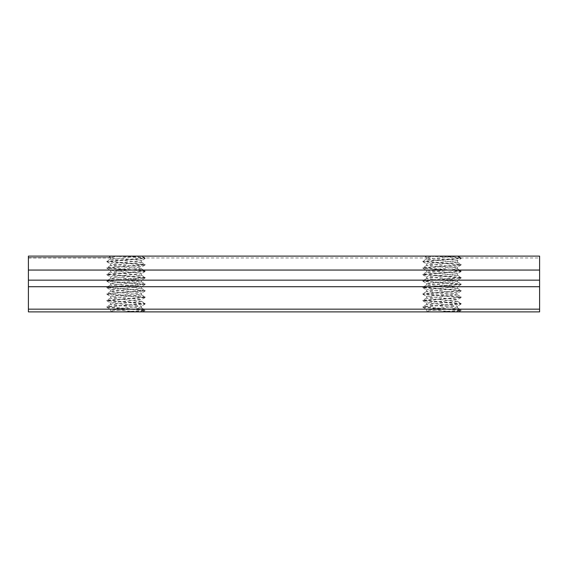 <?xml version="1.0" encoding="UTF-8"?>
<svg xmlns="http://www.w3.org/2000/svg" width="568" height="568" viewBox="0 0 568 568"><rect width="100%" height="100%" fill="white"/><g stroke="black" fill="none" stroke-linecap="round" stroke-linejoin="round"><path stroke-width="0.43" stroke-dasharray="2.84 2.13" d="M457.51 256.118L539.6 256.118L458.042 256.118L461.102 257.957L456.97 256.118L426.518 259.107L457.474 262.359L457.488 260.563M457.474 262.359L426.547 265.611L453.321 268.082L457.389 268.749L457.105 269.104L426.497 272.115L457.503 275.366L457.488 273.577L453.505 272.817L426.547 270.325L457.467 267.074L426.525 263.815L457.51 260.563C458.426 259.505 426.937 258.44 426.561 257.382L435.734 256.118L456.984 256.118M425.304 256.665L426.625 257.425L424.374 256.118L429.571 256.118C440.91 256.906 461.905 257.687 461.131 258.476L457.41 260.676M457.488 268.863L457.488 267.074M457.503 275.366L426.639 278.498L429.593 279.286L455.373 281.323L457.467 281.877L426.525 285.129L451.496 287.436L457.474 288.459L426.504 291.632L457.481 294.891L457.488 293.095L453.804 292.364L426.547 289.843L457.474 286.591L426.518 283.333L451.276 281.046L457.488 280.017L426.504 276.829L457.488 273.577M457.488 281.877L457.488 280.081M457.488 288.381L457.488 286.591M457.481 294.891L426.547 298.143L457.481 301.395L457.488 299.599M453.804 311.882L430.21 311.882L453.825 311.882L426.547 309.361L457.474 306.109L426.518 302.858L457.51 299.563L426.504 296.347L457.481 293.095M457.481 301.395L426.504 304.647L457.51 307.899L451.702 308.829L427.1 310.866L426.532 311.15L430.21 311.882L425.155 311.882L426.632 311.023M457.488 307.899L457.488 306.109M429.564 256.118L458.035 256.118M438.439 256.118C451.666 256.715 459.221 257.318 461.102 257.922L459.207 256.786M461.102 258.476L461.102 257.943L539.6 257.957M446.938 311.882C455.827 311.434 460.541 310.98 461.088 310.526L423.025 307.373L428.194 306.486L461.081 304.022L422.904 300.77L461.138 297.518L422.89 294.26L461.01 291.114L455.87 290.22L422.94 287.756L461.081 284.504L422.904 281.252L461.131 277.993L422.883 274.742L461.017 271.596L455.87 270.702L422.94 268.238L461.081 264.986L422.911 261.734L461.046 258.568M461.102 271.49L461.017 270.858L422.933 267.698L455.848 265.235L460.996 264.34L422.904 261.188L461.102 257.943M461.102 264.986L461.102 264.447M461.102 277.993L461.038 277.354L422.883 274.202L461.102 270.95M461.102 304.022L461.01 303.39L422.94 300.231L455.863 297.76L461.01 296.865L422.89 293.72L461.131 290.468L422.919 287.216L461.074 283.964L428.165 281.501L423.011 280.606L461.117 277.454M461.102 284.504L461.102 283.964M461.102 291.008L461.102 290.468M461.102 297.518L461.102 296.972M437.069 311.882C448.699 311.25 461.479 310.618 461.131 309.986L422.89 306.734L461.095 303.482M453.825 311.882L458.852 311.882L461.088 310.526M461.102 310.526L461.102 309.986M141.46 262.359L110.533 265.611L141.475 268.863L141.475 267.074L140.189 266.64L114.544 264.581L110.511 263.815L141.496 260.563C142.412 259.505 110.923 258.44 110.547 257.382L119.72 256.118L140.97 256.118L110.504 259.107L141.46 262.359L141.475 260.563M109.29 256.665L110.604 257.425L108.36 256.118L142.021 256.118L145.088 257.922L143.186 256.786M141.475 268.863L110.483 272.115L141.489 275.366L110.526 278.625L141.453 281.877L141.475 280.081M141.475 275.366L141.475 273.577L137.492 272.817L110.533 270.325L141.453 267.074M141.475 288.381L141.475 286.591L140.367 286.187L114.85 284.135L110.504 283.333L135.262 281.046L141.475 280.017L110.49 276.829L141.475 273.577M141.453 281.877L110.511 285.129L135.475 287.436L141.46 288.459L110.49 291.632L141.468 294.891L141.475 293.095L137.79 292.364L110.533 289.843L141.46 286.591M141.468 294.891L110.533 298.143L141.468 301.395L141.475 299.599M137.79 311.882L114.196 311.882L137.811 311.882L110.533 309.361L141.46 306.109L110.504 302.858L141.496 299.563L110.49 296.347L141.468 293.095M141.468 301.395L110.49 304.647L141.496 307.899L135.688 308.829L111.087 310.866L110.519 311.15L114.196 311.882L109.141 311.882L110.618 311.023M141.475 307.899L141.475 306.109M130.917 311.882C139.813 311.434 144.528 310.98 145.074 310.526L107.011 307.373L112.18 306.486L145.067 304.022L106.891 300.77L145.124 297.518L106.954 294.359L112.144 293.471L145.081 291.008L106.926 287.756L145.067 284.504L106.891 281.252L145.117 277.993L106.869 274.742L145.003 271.596L139.856 270.702L106.919 268.238L145.06 264.986L106.898 261.734L145.11 258.476C145.891 257.687 124.896 256.906 113.557 256.118M145.088 258.476L145.088 257.922C143.207 257.318 135.653 256.715 122.425 256.118M145.088 271.49L145.003 270.858L106.919 267.698L145.067 264.447L106.891 261.188L145.088 257.943L140.956 256.118M145.088 264.986L145.088 264.447M145.088 277.993L145.025 277.354L106.869 274.202L145.088 270.95M145.088 297.518L144.996 296.865L106.876 293.72L145.117 290.468L106.898 287.216L145.06 283.964L112.152 281.501L106.997 280.606L145.103 277.454M145.088 284.504L145.088 283.964M145.088 291.008L145.088 290.468M145.088 304.022L144.996 303.39L106.926 300.231L145.074 296.972M121.055 311.882C132.678 311.25 145.465 310.618 145.117 309.986L106.876 306.734L145.081 303.482M137.811 311.882L142.838 311.882L144.989 310.632L145.088 309.986M119.72 256.118L108.836 256.118L110.554 257.233M539.6 280.152L28.4 280.152L28.4 286.719L539.6 286.719L539.6 256.118L539.6 257.616L539.6 256.118L28.4 256.118L28.4 257.957L28.4 256.118L108.836 256.118M141.496 256.118L424.85 256.118L426.568 257.233M435.734 256.118L424.85 256.118M142.028 256.118L424.374 256.118M28.4 280.152L28.4 256.118L108.353 256.118M28.4 286.719L28.4 311.882L539.6 311.882L539.6 309.162L28.4 309.162M28.4 270.056L539.6 270.056M539.6 286.719L539.6 309.162M28.4 257.616L110.533 257.616L28.4 257.616M426.525 259.107L426.525 257.957L145.088 257.957M426.525 265.611L426.525 263.815M426.525 272.115L426.525 270.325M426.525 278.625L426.525 276.829M426.525 285.129L426.525 283.333M426.525 291.632L426.525 289.843M426.525 298.143L426.525 296.347M426.525 311.15L426.525 309.361M422.911 261.734L422.911 261.188M422.911 268.238L422.911 267.698M422.911 274.742L422.911 274.202M422.911 281.252L422.911 280.713M422.911 287.756L422.911 287.216M422.911 294.26L422.911 293.72M422.911 300.77L422.911 300.231M110.511 259.107L110.511 257.957M110.511 265.611L110.511 263.815M110.511 272.115L110.511 270.325M110.511 278.625L110.511 276.829M110.511 285.129L110.511 283.333M110.511 291.632L110.511 289.843M110.511 298.143L110.511 296.347M110.511 311.15L110.511 309.361M106.898 261.734L106.898 261.188M106.898 268.238L106.898 267.698M106.898 274.742L106.898 274.202M106.898 281.252L106.898 280.713M106.898 287.756L106.898 287.216M106.898 294.26L106.898 293.72M106.898 300.77L106.898 300.231M106.898 307.274L106.898 306.734M110.604 258.98L106.969 261.088M141.354 262.231L144.982 264.34M110.639 265.49L107.011 267.599M141.375 268.749L145.003 270.858M110.582 272.008L106.947 274.117M141.389 275.246L145.025 277.354M110.625 278.498L106.997 280.606M141.347 281.756L144.975 283.865M110.618 285.015L106.983 287.124M141.397 288.274L145.032 290.383M110.59 291.512L106.954 293.62M141.361 294.756L144.996 296.865M110.639 298.015L107.011 300.124M141.361 301.281L144.996 303.39M110.59 304.54L106.954 306.649M141.404 307.785L145.039 309.887M106.983 261.82L110.618 263.928M145.032 258.568L141.397 260.676M107.011 268.344L110.639 270.453M144.975 265.079L141.347 267.187M106.947 274.841L110.582 276.95M145.003 271.596L141.375 273.705M106.976 281.337L110.611 283.446M145.039 278.086L141.397 280.194M107.011 287.862L110.639 289.971M144.982 284.596L141.354 286.705M106.954 294.359L110.59 296.468M144.996 291.114L141.368 293.223M106.969 300.855L110.604 302.964M145.039 297.604L141.404 299.712M107.011 307.373L110.639 309.489M144.982 304.114L141.354 306.223M110.511 304.647L110.511 302.858M422.911 307.274L422.911 306.734M426.618 258.98L422.982 261.088M457.368 262.231L460.996 264.34M426.653 265.49L423.025 267.599M457.389 268.749L461.017 270.858M426.596 272.008L422.961 274.117M457.403 275.246L461.038 277.354M426.639 278.498L423.011 280.606M457.361 281.756L460.989 283.865M426.632 285.015L422.997 287.124M457.41 288.274L461.053 290.383M426.603 291.512L422.968 293.62M457.375 294.756L461.01 296.865M426.653 298.015L423.025 300.124M457.375 301.281L461.01 303.39M426.603 304.54L422.968 306.649M457.417 307.785L461.053 309.887M422.997 261.82L426.632 263.928M423.025 268.344L426.653 270.453M460.989 265.079L457.361 267.187M422.961 274.841L426.596 276.95M461.017 271.596L457.389 273.705M422.99 281.337L426.625 283.446M461.053 278.086L457.417 280.194M423.025 287.862L426.653 289.971M460.996 284.596L457.368 286.705M422.968 294.359L426.603 296.468M461.01 291.114L457.382 293.223M422.982 300.855L426.618 302.964M461.053 297.604L457.417 299.712M423.025 307.373L426.653 309.489M460.996 304.114L457.368 306.223M426.525 304.647L426.525 302.858M28.4 257.957L110.533 257.957"/><path stroke-width="0.85" d="M28.4 270.056L28.4 256.118L539.6 256.118L539.6 286.719L28.4 286.719L28.4 270.056L539.6 270.056M28.4 309.162L539.6 309.162L539.6 311.882L28.4 311.882L28.4 286.719M539.6 309.162L539.6 286.719M28.4 280.152L539.6 280.152"/></g></svg>
